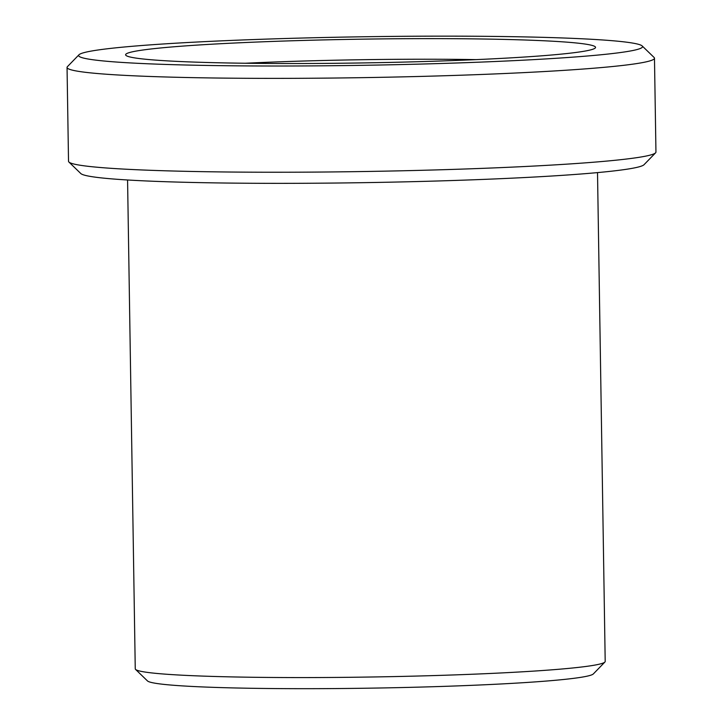 <?xml version="1.0" encoding="UTF-8"?>
<svg xmlns="http://www.w3.org/2000/svg" width="723" height="723" viewBox="0 0 723 723"><rect width="100%" height="100%" fill="white"/><g stroke="black" fill="none" stroke-linecap="round" stroke-linejoin="round"><path stroke-width="1.08" d="M575.156 38.464A281.997 14.27 -0.9 0 0 269.742 38.997A281.997 14.27 -0.9 0 0 78.97 54.776A281.997 14.27 -0.9 0 0 146.001 63.696A281.997 14.27 -0.9 0 0 464.817 62.702A281.997 14.27 -0.9 0 0 642.169 45.938A281.997 14.27 -0.9 0 0 575.156 38.464M642.169 45.938L654.08 57.451A293.746 14.858 179.1 0 1 654.478 58.202A293.746 14.858 179.1 0 1 462.404 75.165A293.746 14.858 179.1 0 1 137.243 75.96A293.746 14.858 179.1 0 1 67.049 67.429A293.746 14.858 179.1 0 1 67.42 66.67L78.97 54.776M655.58 152.824L644.03 164.708A281.997 14.27 179.1 0 1 453.258 180.497A281.997 14.27 179.1 0 1 147.844 181.03A281.997 14.27 179.1 0 1 80.831 173.556L68.92 162.042A293.746 14.858 -0.9 0 0 138.717 169.824A293.746 14.858 -0.9 0 0 456.864 169.272A293.746 14.858 -0.9 0 0 655.58 152.824A293.746 14.858 -0.9 0 0 655.951 152.065L654.478 58.202M67.049 67.429L68.522 161.292A293.746 14.858 -0.9 0 0 68.92 162.042M604.898 662.042L593.348 673.926A223.244 11.297 179.1 0 1 442.322 686.425A223.244 11.297 179.1 0 1 200.533 686.85A223.244 11.297 179.1 0 1 147.483 680.93L135.572 669.417A235.002 11.893 -0.9 0 0 191.405 675.644A235.002 11.893 -0.9 0 0 445.919 675.201A235.002 11.893 -0.9 0 0 604.898 662.042A235.002 11.893 -0.9 0 0 605.196 661.437L597.514 172.607M127.573 179.991L135.255 668.82A235.002 11.893 -0.9 0 0 135.572 669.417M539.394 40.56A235.002 11.893 179.1 0 1 595.255 47.998A235.002 11.893 179.1 0 1 436.276 61.148A235.002 11.893 179.1 0 1 181.762 61.6A235.002 11.893 179.1 0 1 125.919 55.364A235.002 11.893 179.1 0 1 273.71 41.392A235.002 11.893 179.1 0 1 539.394 40.56M476.15 59.62A215.418 10.899 -0.9 0 0 245.332 63.244"/></g></svg>
